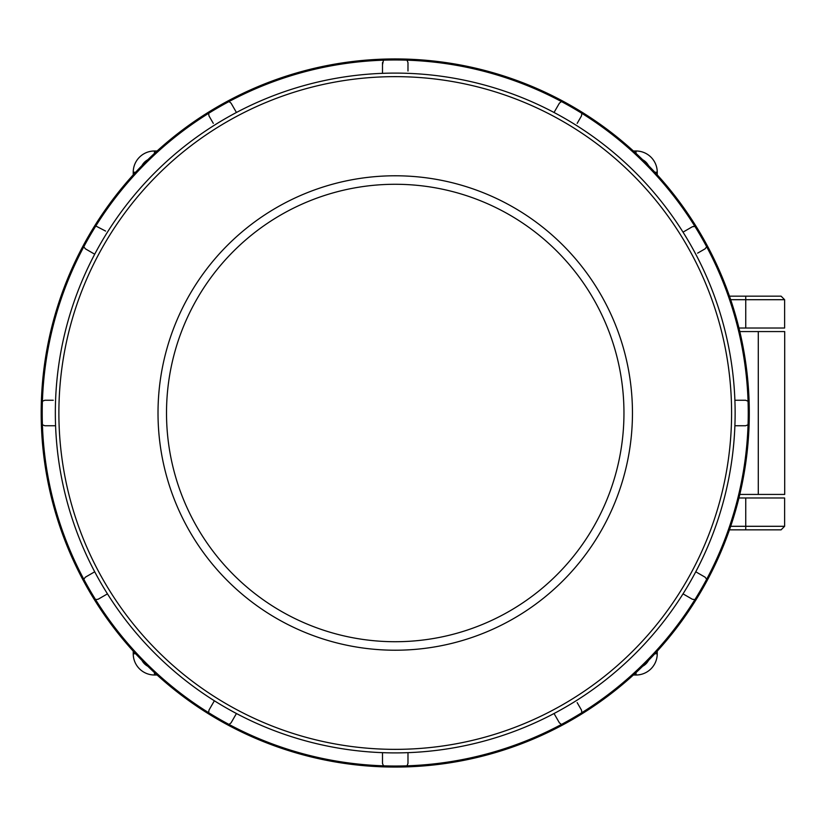 <?xml version="1.0" encoding="UTF-8"?>
<svg xmlns="http://www.w3.org/2000/svg" width="826" height="826" viewBox="0 0 826 826"><rect width="100%" height="100%" fill="white"/><g stroke="black" fill="none" stroke-linecap="round" stroke-linejoin="round"><path stroke-width="1.24" d="M738.95 497.975L784.617 497.975L784.617 526.296L781.086 529.838L729.461 529.838M633.377 150.993L635.999 150.993A21.239 21.239 0 0 1 657.238 172.242L657.238 174.854M657.238 651.146L657.238 653.758A21.239 21.239 0 0 1 635.999 675.007L633.377 675.007M133.234 174.854L133.234 172.242A21.239 21.239 0 0 1 154.472 150.993L157.095 150.993M157.095 675.007L154.472 675.007A21.239 21.239 0 0 1 133.234 653.758L133.234 651.146M745.754 328.025L745.754 299.704L784.617 299.704L784.617 328.025L738.95 328.025M729.461 296.162L781.086 296.162L784.617 299.704M759.92 529.838L776.13 529.838M395.241 650.217A237.217 237.217 0 0 0 632.458 413A237.217 237.217 0 0 0 395.241 175.783A237.217 237.217 0 0 0 158.014 413A237.217 237.217 0 0 0 395.241 650.217M395.241 73.101A339.899 339.899 0 0 1 735.13 413A339.899 339.899 0 0 1 395.241 752.899A339.899 339.899 0 0 1 55.342 413A339.899 339.899 0 0 1 395.241 73.101A339.899 339.899 0 0 0 55.342 413A339.899 339.899 0 0 0 395.241 752.899M577.178 123.363L581.473 115.919L581.855 113.338L580.255 111.128A354.055 354.055 0 0 1 749.172 422.303A354.055 354.055 0 0 0 749.172 403.697A354.055 354.055 0 0 1 697.103 598.024A354.055 354.055 0 0 0 706.406 581.917A354.055 354.055 0 0 1 404.534 766.941A354.055 354.055 0 0 0 580.255 714.872A354.055 354.055 0 0 1 395.241 767.055A354.055 354.055 0 0 1 385.938 766.941L383.45 765.826A353.022 353.022 0 0 0 407.022 765.826L407.982 763.4L407.982 752.662L407.982 763.4M96.384 226.293L105.594 231.063M236.442 112.481L231.073 103.178L229.029 101.557A353.022 353.022 0 0 0 95.568 226.386L93.369 227.976A354.055 354.055 0 0 1 395.241 58.945A354.055 354.055 0 0 0 210.217 111.128A354.055 354.055 0 0 1 395.241 58.945A354.055 354.055 0 0 1 697.103 227.976A354.055 354.055 0 0 0 404.534 59.059A354.055 354.055 0 0 1 580.255 111.128L581.855 113.338A353.022 353.022 0 0 0 561.443 101.557L564.148 101.835L561.443 101.557L559.398 103.178L554.029 112.481M94.711 254.212L85.408 248.843L83.787 246.788A353.022 353.022 0 0 1 95.568 226.386L93.369 227.976A354.055 354.055 0 0 1 210.217 111.128L208.617 113.338L208.999 115.919L213.294 123.363M228.007 101.402L226.324 101.835L228.007 101.402M694.088 226.293L692.312 226.768L694.903 226.386A353.022 353.022 0 0 0 581.855 113.338M561.443 101.557A353.022 353.022 0 0 0 407.022 60.174L407.982 62.6L407.022 60.174A353.022 353.022 0 0 0 383.45 60.174L382.49 64.748M382.49 73.338L382.49 62.6M382.49 752.662L382.49 763.4L382.49 752.662M98.16 599.232L107.463 593.863L98.16 599.232L95.568 599.614L93.369 598.024A354.055 354.055 0 0 1 41.3 403.697A354.055 354.055 0 0 0 84.066 581.917A354.055 354.055 0 0 1 93.369 227.976A354.055 354.055 0 0 0 84.066 244.083L83.787 246.788L84.066 244.083A354.055 354.055 0 0 0 84.066 581.917L83.787 579.212L84.066 581.917A354.055 354.055 0 0 0 93.369 598.024L95.568 599.614A353.022 353.022 0 0 0 208.617 712.662L208.999 710.081L214.368 700.778M44.841 425.741L55.579 425.741L44.841 425.741L42.415 424.781L41.3 422.303L42.415 424.781A353.022 353.022 0 0 0 95.568 599.614M83.787 246.788A353.022 353.022 0 0 0 42.415 401.219L44.841 400.259L53.256 400.259M407.982 62.6L407.982 71.026M705.063 248.843L706.684 246.788L705.063 248.843L697.619 253.138M745.63 400.259L734.892 400.259L745.63 400.259L748.057 401.219A353.022 353.022 0 0 0 694.903 226.386L697.103 227.976L694.903 226.386M734.892 425.741L745.63 425.741L734.892 425.741M554.029 713.519L559.398 722.822L554.029 713.519M697.103 598.024A354.055 354.055 0 0 1 580.255 714.872L581.855 712.662A353.022 353.022 0 0 0 694.903 599.614L697.103 598.024L694.903 599.614L692.312 599.232L683.019 593.863L692.312 599.232L694.903 599.614A353.022 353.022 0 0 0 706.684 579.212L705.063 577.157L695.76 571.788M577.178 702.637L581.473 710.081L581.855 712.662L580.255 714.872M683.019 232.137L692.312 226.768M83.787 579.212L85.408 577.157L94.711 571.788M236.442 713.519L231.073 722.822L229.029 724.443A353.022 353.022 0 0 0 383.45 765.826L382.49 763.4M745.63 425.741L748.057 424.781A353.022 353.022 0 0 0 748.057 401.219L749.172 403.697L748.057 401.219M559.398 722.822L561.443 724.443A353.022 353.022 0 0 0 581.855 712.662M208.999 710.081L208.617 712.662A353.022 353.022 0 0 0 229.029 724.443L226.324 724.165L229.029 724.443M697.103 227.976A354.055 354.055 0 0 1 706.406 244.083L706.684 246.788L706.406 244.083A354.055 354.055 0 0 1 749.172 403.697M407.022 60.174L404.534 59.059L407.022 60.174M749.172 422.303L748.057 424.781L749.172 422.303A354.055 354.055 0 0 1 706.406 581.917L706.684 579.212A353.022 353.022 0 0 0 748.057 424.781M383.45 60.174L385.938 59.059L383.45 60.174A353.022 353.022 0 0 0 229.029 101.557M706.406 581.917L706.684 579.212M208.617 113.338L210.217 111.128A354.055 354.055 0 0 1 404.534 59.059M564.148 724.165L561.443 724.443L564.148 724.165M407.022 765.826L404.534 766.941L407.022 765.826A353.022 353.022 0 0 0 561.443 724.443M42.415 401.219L41.3 403.697L42.415 401.219A353.022 353.022 0 0 0 42.415 424.781M385.938 766.941A354.055 354.055 0 0 1 226.324 724.165A354.055 354.055 0 0 0 385.938 766.941L383.45 765.826M210.217 714.872L208.617 712.662L210.217 714.872A354.055 354.055 0 0 1 93.369 598.024A354.055 354.055 0 0 0 226.324 724.165A354.055 354.055 0 0 1 210.217 714.872M758.289 331.567L784.7 331.567L784.7 494.433L758.289 494.433L758.289 331.567L739.807 331.567M739.807 494.433L758.289 494.433M730.68 526.296L745.754 526.296L745.754 497.975M745.754 529.838L745.754 526.296L784.617 526.296M141.979 660.428A14.166 14.166 0 0 0 147.813 666.252M642.659 666.252A14.166 14.166 0 0 0 648.493 660.428M648.493 165.572A14.166 14.166 0 0 0 642.659 159.748M147.813 159.748A14.166 14.166 0 0 0 141.979 165.572M635.999 153.399L635.999 150.993A21.239 21.239 0 0 1 657.238 172.242L654.832 172.242M654.832 653.758L657.238 653.758A21.239 21.239 0 0 1 635.999 675.007L635.999 672.601M154.472 672.601L154.472 675.007A21.239 21.239 0 0 1 133.234 653.758L135.64 653.758M135.64 172.242L133.234 172.242A21.239 21.239 0 0 1 154.472 150.993L154.472 153.399M745.754 296.162L745.754 299.704L730.68 299.704M395.241 641.719A228.719 228.719 0 0 0 623.96 413A228.719 228.719 0 0 0 395.241 184.281A228.719 228.719 0 0 0 166.511 413A228.719 228.719 0 0 0 395.241 641.719M395.241 749.358A336.358 336.358 0 0 0 731.588 413A336.358 336.358 0 0 0 395.241 76.642A336.358 336.358 0 0 0 58.883 413A336.358 336.358 0 0 0 395.241 749.358M404.534 766.941A354.055 354.055 0 0 1 395.241 767.055"/></g></svg>
